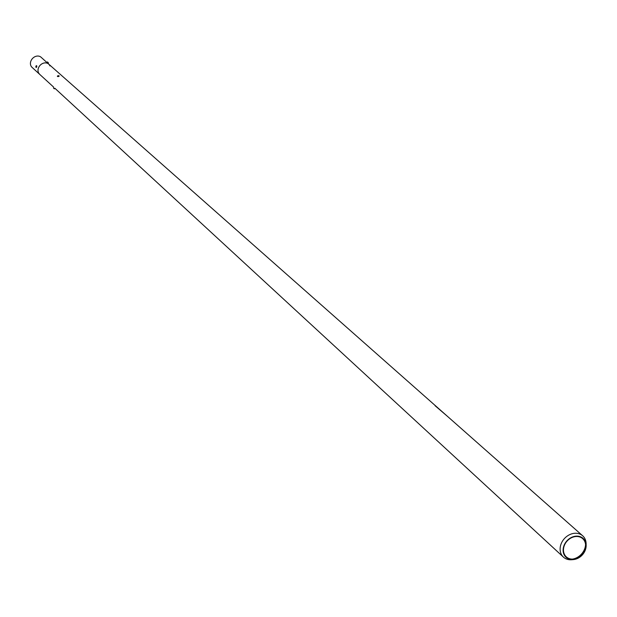 <?xml version="1.0" encoding="UTF-8"?>
<svg xmlns="http://www.w3.org/2000/svg" width="617" height="617" viewBox="0 0 617 617"><rect width="100%" height="100%" fill="white"/><g stroke="black" fill="none" stroke-linecap="round" stroke-linejoin="round"><path stroke-width="0.93" d="M46.769 62.379L41.108 57.265A6.779 5.561 132.1 0 0 30.85 61.191A6.779 5.561 132.1 0 0 32.022 67.33L53.679 87.151M49.915 65.903A6.779 5.561 132.1 0 0 48.681 64.106A6.779 5.561 132.1 0 0 38.431 68.024A6.779 5.561 132.1 0 0 39.596 74.171M585.356 549.963A12.726 10.435 132.1 0 0 586.15 545.366A12.726 10.435 132.1 0 0 576.664 536.127A12.726 10.435 132.1 0 0 563.907 545.798A12.726 10.435 132.1 0 0 573.309 559.596A12.726 10.435 132.1 0 0 585.356 549.963M584.854 549.801A12.24 10.034 132.1 0 0 585.618 545.374A12.24 10.034 132.1 0 0 576.494 536.497A12.24 10.034 132.1 0 0 564.223 545.79A12.24 10.034 132.1 0 0 573.262 559.064A12.24 10.034 132.1 0 0 584.854 549.801M586.15 545.366L586.119 543.677A14.361 11.777 132.1 0 0 582.664 535.78A14.361 11.777 132.1 0 0 561.015 544.163A14.361 11.777 132.1 0 0 563.421 557.105A14.361 11.777 132.1 0 0 571.62 559.735L573.309 559.596M582.664 535.78L48.65 64.068A6.779 5.561 132.1 0 0 38.431 68.024A6.779 5.561 132.1 0 0 39.565 74.14M572.476 559.102A13.829 11.337 132.1 0 0 584.715 548.729A13.829 11.337 132.1 0 0 585.572 544.587M447.479 416.367L435.078 405.724M434.838 405.199L435.27 405.539M53.625 88.1L54.319 88.833L53.625 88.1M54.196 88.624L53.478 87.899M53.44 87.938L54.149 88.663L53.44 87.938M54.319 88.833L54.998 88.362M58.977 76.03L57.52 76.084L58.977 76.03M57.921 75.775A0.895 0.424 -8.8 0 0 57.89 75.783A0.895 0.424 -8.8 0 0 57.389 76.161A0.895 0.424 -8.8 0 0 57.381 76.269A0.895 0.424 -8.8 0 0 58.222 76.562A0.895 0.424 -8.8 0 0 59.132 76.099A0.895 0.424 -8.8 0 0 59.139 75.991A0.895 0.424 -8.8 0 0 58.507 75.69A0.895 0.424 -8.8 0 0 58.476 75.69L58.507 75.69M58.576 75.829L57.743 76.076L58.623 76.13M58.137 76.277L58.067 75.845M47.486 61.955L48.427 62.911M47.355 61.955L48.458 63.065M36.534 65.888L35.979 67.176L36.534 65.888M36.658 65.772A0.895 0.455 -79 0 0 36.496 65.672A0.895 0.455 -79 0 0 35.925 66.281A0.895 0.455 -79 0 0 35.994 67.315A0.895 0.455 -79 0 0 36.156 67.423A0.895 0.455 -79 0 0 36.735 66.806A0.895 0.455 -79 0 0 36.658 65.772M36.179 66.096L36.064 66.975L36.457 66.15M36.472 66.636L35.987 66.543M47.432 62.973L48.666 64.091M54.844 88.231L563.421 557.105M48.095 63.574L48.504 62.957"/></g></svg>

